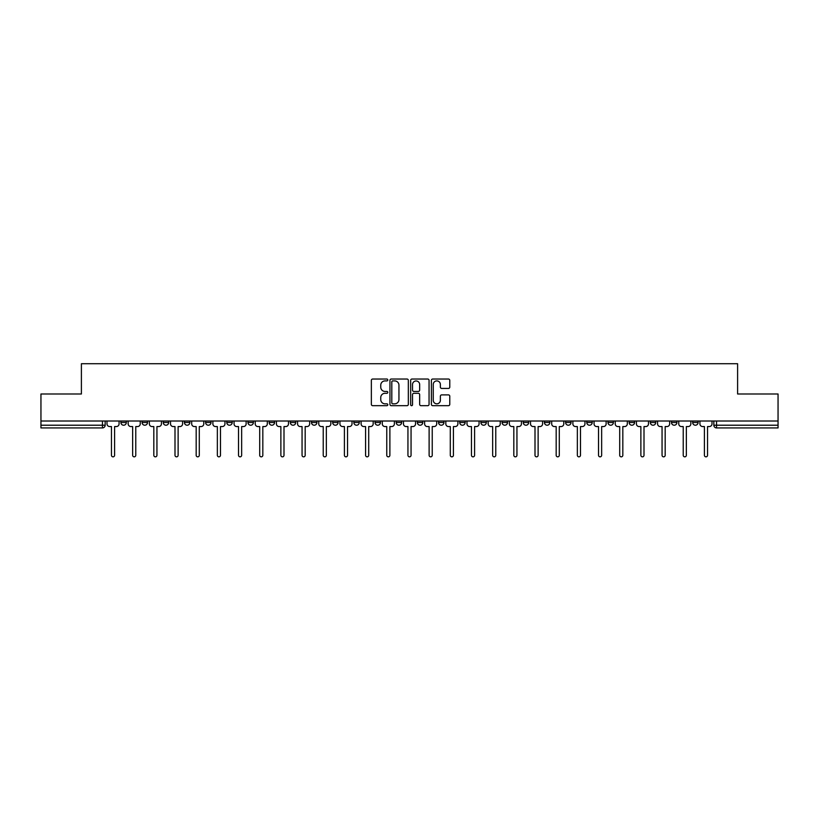 <?xml version="1.0" encoding="UTF-8"?>
<svg xmlns="http://www.w3.org/2000/svg" width="819" height="819" viewBox="0 0 819 819"><rect width="100%" height="100%" fill="white"/><g stroke="black" fill="none" stroke-linecap="round" stroke-linejoin="round"><path stroke-width="1.23" d="M387.786 379.975A0.932 0.932 0 0 0 386.844 379.033L372.696 379.033A1.331 1.331 0 0 0 371.355 380.374L371.355 404.351A1.331 1.331 0 0 0 372.696 405.681L386.844 405.681A0.932 0.932 0 0 0 387.786 404.75A0.932 0.932 0 0 0 386.844 403.818L385.012 403.818A4.259 4.259 0 0 1 380.753 399.559L380.753 397.563A4.259 4.259 0 0 1 385.012 393.294L386.844 393.294A0.932 0.932 0 0 0 387.786 392.362A0.932 0.932 0 0 0 386.844 391.431L385.012 391.431A4.259 4.259 0 0 1 380.753 387.162L380.753 385.165A4.259 4.259 0 0 1 385.012 380.907L386.844 380.907A0.932 0.932 0 0 0 387.786 379.975M692.669 421.007L692.669 422.502L698.095 422.502A2.713 2.713 0 0 1 695.382 425.215A2.713 2.713 0 0 1 692.669 422.502L692.669 421.007M671.488 421.007L671.488 422.502L676.924 422.502A2.713 2.713 0 0 1 674.201 425.215A2.713 2.713 0 0 1 671.488 422.502L671.488 421.007M544.43 421.007L544.43 422.502L549.856 422.502A2.713 2.713 0 0 1 547.143 425.215A2.713 2.713 0 0 1 544.43 422.502L544.43 421.007M523.259 421.007L523.259 422.502L528.685 422.502A2.713 2.713 0 0 1 525.972 425.215A2.713 2.713 0 0 1 523.259 422.502L523.259 421.007M502.078 421.007L502.078 422.502L507.504 422.502A2.713 2.713 0 0 1 504.791 425.215A2.713 2.713 0 0 1 502.078 422.502L502.078 421.007M459.725 421.007L459.725 422.502L465.151 422.502A2.713 2.713 0 0 1 462.438 425.215A2.713 2.713 0 0 1 459.725 422.502L459.725 421.007M417.373 422.502L417.373 421.007L417.373 422.502A2.713 2.713 0 0 0 420.086 425.215A2.713 2.713 0 0 1 417.373 422.502L422.799 422.502A2.713 2.713 0 0 1 420.086 425.215A2.713 2.713 0 0 0 422.799 422.502L422.799 421.007L422.799 422.502M396.201 422.502L396.201 421.007L396.201 422.502A2.713 2.713 0 0 0 398.914 425.215A2.713 2.713 0 0 1 396.201 422.502L401.627 422.502A2.713 2.713 0 0 1 398.914 425.215M375.02 422.502L375.02 421.007L375.02 422.502A2.713 2.713 0 0 0 377.733 425.215A2.713 2.713 0 0 1 375.02 422.502L380.446 422.502A2.713 2.713 0 0 1 377.733 425.215A2.713 2.713 0 0 0 380.446 422.502L380.446 421.007L380.446 422.502M353.849 421.007L353.849 422.502L359.275 422.502A2.713 2.713 0 0 1 356.562 425.215A2.713 2.713 0 0 1 353.849 422.502L353.849 421.007M332.668 421.007L332.668 422.502L338.093 422.502A2.713 2.713 0 0 1 335.38 425.215A2.713 2.713 0 0 1 332.668 422.502L332.668 421.007M311.496 421.007L311.496 422.502L316.922 422.502A2.713 2.713 0 0 1 314.209 425.215A2.713 2.713 0 0 1 311.496 422.502L311.496 421.007M290.315 422.502L290.315 421.007L290.315 422.502A2.713 2.713 0 0 0 293.028 425.215A2.713 2.713 0 0 1 290.315 422.502L295.741 422.502A2.713 2.713 0 0 1 293.028 425.215M247.962 422.502L247.962 421.007L247.962 422.502A2.713 2.713 0 0 0 250.675 425.215A2.713 2.713 0 0 1 247.962 422.502L253.388 422.502A2.713 2.713 0 0 1 250.675 425.215A2.713 2.713 0 0 0 253.388 422.502L253.388 421.007L253.388 422.502M226.781 422.502L226.781 421.007L226.781 422.502A2.713 2.713 0 0 0 229.504 425.215A2.713 2.713 0 0 1 226.781 422.502L232.217 422.502A2.713 2.713 0 0 1 229.504 425.215A2.713 2.713 0 0 0 232.217 422.502L232.217 421.007L232.217 422.502M205.61 422.502L205.61 421.007L205.61 422.502A2.713 2.713 0 0 0 208.323 425.215A2.713 2.713 0 0 1 205.61 422.502L211.036 422.502A2.713 2.713 0 0 1 208.323 425.215A2.713 2.713 0 0 0 211.036 422.502L211.036 421.007L211.036 422.502M184.429 422.502L184.429 421.007L184.429 422.502A2.713 2.713 0 0 0 187.152 425.215A2.713 2.713 0 0 1 184.429 422.502L189.865 422.502A2.713 2.713 0 0 1 187.152 425.215M163.257 422.502L163.257 421.007L163.257 422.502A2.713 2.713 0 0 0 165.97 425.215A2.713 2.713 0 0 1 163.257 422.502L168.683 422.502A2.713 2.713 0 0 1 165.97 425.215A2.713 2.713 0 0 0 168.683 422.502L168.683 421.007L168.683 422.502M142.076 422.502L142.076 421.007L142.076 422.502A2.713 2.713 0 0 0 144.799 425.215A2.713 2.713 0 0 1 142.076 422.502L147.512 422.502A2.713 2.713 0 0 1 144.799 425.215A2.713 2.713 0 0 0 147.512 422.502L147.512 421.007L147.512 422.502M448.443 388.431A1.331 1.331 0 0 0 449.774 387.1L449.774 380.374A1.331 1.331 0 0 0 448.443 379.033L432.719 379.033A1.331 1.331 0 0 0 431.388 380.374L431.388 404.351A1.331 1.331 0 0 0 432.719 405.681L448.443 405.681A1.331 1.331 0 0 0 449.774 404.351L449.774 396.222A1.331 1.331 0 0 0 448.443 394.891L441.707 394.891A1.331 1.331 0 0 0 440.376 396.222L440.376 400.256A3.563 3.563 0 0 1 436.814 403.818A3.563 3.563 0 0 1 433.251 400.256L433.251 384.469A3.563 3.563 0 0 1 436.814 380.907A3.563 3.563 0 0 1 440.376 384.469L440.376 387.1A1.331 1.331 0 0 0 441.707 388.431L448.443 388.431M40.95 421.007L40.95 393.99L81.398 393.99L81.398 363.718L737.602 363.718L737.602 393.99L778.05 393.99L778.05 421.007L40.95 421.007L40.95 425.215L105.16 425.215L105.16 421.007M408.333 380.374A1.331 1.331 0 0 0 407.002 379.033L391.277 379.033A1.331 1.331 0 0 0 389.946 380.374L389.946 404.351A1.331 1.331 0 0 0 391.277 405.681L407.002 405.681A1.331 1.331 0 0 0 408.333 404.351L408.333 380.374M411.998 379.033L427.723 379.033A1.331 1.331 0 0 1 429.054 380.374L429.054 404.351A1.331 1.331 0 0 1 427.723 405.681L420.997 405.681A1.331 1.331 0 0 1 419.656 404.351L419.656 394.625A1.331 1.331 0 0 0 418.325 393.294L413.861 393.294A1.331 1.331 0 0 0 412.53 394.625L412.53 404.75A0.932 0.932 0 0 1 411.599 405.681A0.932 0.932 0 0 1 410.667 404.75L410.667 380.374A1.331 1.331 0 0 1 411.998 379.033M713.84 421.007L713.84 425.215L778.05 425.215L778.05 427.927L716.553 427.927A2.713 2.713 0 0 1 713.84 425.215L713.84 421.007M778.05 421.007L778.05 425.215M105.16 425.215A2.713 2.713 0 0 1 102.447 427.927L40.95 427.927L40.95 425.215M698.095 421.007L698.095 422.502M676.924 421.007L676.924 422.502L676.924 421.007M655.743 421.007L655.743 422.502A2.713 2.713 0 0 1 653.03 425.215A2.713 2.713 0 0 1 650.317 422.502L655.743 422.502M650.317 421.007L650.317 422.502M634.571 421.007L634.571 422.502A2.713 2.713 0 0 1 631.848 425.215A2.713 2.713 0 0 1 629.135 422.502L634.571 422.502M629.135 421.007L629.135 422.502M613.39 421.007L613.39 422.502A2.713 2.713 0 0 1 610.677 425.215A2.713 2.713 0 0 1 607.964 422.502L613.39 422.502M607.964 421.007L607.964 422.502M592.219 421.007L592.219 422.502A2.713 2.713 0 0 1 589.496 425.215A2.713 2.713 0 0 1 586.783 422.502L592.219 422.502M586.783 421.007L586.783 422.502M571.038 421.007L571.038 422.502A2.713 2.713 0 0 1 568.325 425.215A2.713 2.713 0 0 1 565.612 422.502L571.038 422.502M565.612 421.007L565.612 422.502M549.856 421.007L549.856 422.502A2.713 2.713 0 0 1 547.143 425.215M528.685 421.007L528.685 422.502M507.504 422.502L507.504 421.007L507.504 422.502A2.713 2.713 0 0 1 504.791 425.215M486.332 421.007L486.332 422.502A2.713 2.713 0 0 1 483.619 425.215A2.713 2.713 0 0 1 480.907 422.502A2.713 2.713 0 0 0 483.619 425.215A2.713 2.713 0 0 0 486.332 422.502L480.907 422.502L480.907 421.007M465.151 422.502L465.151 421.007L465.151 422.502A2.713 2.713 0 0 1 462.438 425.215M443.98 421.007L443.98 422.502A2.713 2.713 0 0 1 441.267 425.215A2.713 2.713 0 0 1 438.554 422.502A2.713 2.713 0 0 0 441.267 425.215M438.554 421.007L438.554 422.502L443.98 422.502M401.627 421.007L401.627 422.502L401.627 421.007M359.275 422.502L359.275 421.007L359.275 422.502A2.713 2.713 0 0 1 356.562 425.215M338.093 422.502L338.093 421.007L338.093 422.502A2.713 2.713 0 0 1 335.38 425.215M316.922 422.502L316.922 421.007L316.922 422.502A2.713 2.713 0 0 1 314.209 425.215M295.741 421.007L295.741 422.502L295.741 421.007M274.57 422.502L274.57 421.007L274.57 422.502A2.713 2.713 0 0 1 271.857 425.215A2.713 2.713 0 0 1 269.144 422.502L274.57 422.502A2.713 2.713 0 0 1 271.857 425.215M269.144 421.007L269.144 422.502M189.865 421.007L189.865 422.502L189.865 421.007M126.331 421.007L126.331 422.502A2.713 2.713 0 0 1 123.618 425.215A2.713 2.713 0 0 1 120.905 422.502A2.713 2.713 0 0 0 123.618 425.215A2.713 2.713 0 0 0 126.331 422.502L126.331 421.007M120.905 421.007L120.905 422.502L126.331 422.502M392.741 380.907A0.932 0.932 0 0 0 391.81 381.838L391.81 402.887A0.932 0.932 0 0 0 392.741 403.818L394.676 403.818A4.259 4.259 0 0 0 398.945 399.559L398.945 385.165A4.259 4.259 0 0 0 394.676 380.907L392.741 380.907M419.656 384.531A3.563 3.563 0 0 0 416.093 380.968A3.563 3.563 0 0 0 412.53 384.531L412.53 390.1A1.331 1.331 0 0 0 413.861 391.431L418.325 391.431A1.331 1.331 0 0 0 419.656 390.1L419.656 384.531M106.992 423.853L106.992 421.007L106.992 423.853A2.713 2.713 48.4 0 0 109.705 426.566L111.466 426.566L111.466 455.282A1.556 1.556 48.4 0 0 113.032 456.838A1.556 1.556 48.4 0 0 114.588 455.282L114.588 426.566L116.359 426.566A2.713 2.713 48.4 0 0 119.072 423.853L119.072 421.007M109.705 426.566L111.466 426.566L111.466 455.282M114.588 455.282L114.588 426.566L116.359 426.566M128.163 423.853L128.163 421.007L128.163 423.853A2.713 2.713 48.4 0 0 130.886 426.566L132.647 426.566L132.647 455.282A1.556 1.556 48.4 0 0 134.203 456.838A1.556 1.556 48.4 0 0 135.77 455.282L135.77 426.566L137.531 426.566A2.713 2.713 48.4 0 0 140.244 423.853L140.244 421.007M149.345 423.853L149.345 421.007L149.345 423.853A2.713 2.713 48.4 0 0 152.058 426.566L153.818 426.566L153.818 455.282A1.556 1.556 48.4 0 0 155.385 456.838A1.556 1.556 48.4 0 0 156.941 455.282L156.941 426.566L158.712 426.566A2.713 2.713 48.4 0 0 161.425 423.853L161.425 421.007M130.886 426.566L132.647 426.566L132.647 455.282M135.77 455.282L135.77 426.566L137.531 426.566M152.058 426.566L153.818 426.566L153.818 455.282M156.941 455.282L156.941 426.566L158.712 426.566M170.516 423.853L170.516 421.007L170.516 423.853A2.713 2.713 48.4 0 0 173.239 426.566L175 426.566L175 455.282A1.556 1.556 48.4 0 0 176.556 456.838A1.556 1.556 48.4 0 0 178.122 455.282L178.122 426.566L179.883 426.566A2.713 2.713 48.4 0 0 182.596 423.853L182.596 421.007M191.697 423.853L191.697 421.007L191.697 423.853A2.713 2.713 48.4 0 0 194.41 426.566L196.171 426.566L196.171 455.282A1.556 1.556 48.4 0 0 197.737 456.838A1.556 1.556 48.4 0 0 199.293 455.282L199.293 426.566L201.064 426.566A2.713 2.713 48.4 0 0 203.777 423.853L203.777 421.007M212.868 423.853L212.868 421.007L212.868 423.853A2.713 2.713 48.4 0 0 215.592 426.566L217.352 426.566L217.352 455.282A1.556 1.556 48.4 0 0 218.908 456.838A1.556 1.556 48.4 0 0 220.475 455.282L220.475 426.566L222.236 426.566A2.713 2.713 48.4 0 0 224.949 423.853L224.949 421.007M173.239 426.566L175 426.566L175 455.282M178.122 455.282L178.122 426.566L179.883 426.566M194.41 426.566L196.171 426.566L196.171 455.282M199.293 455.282L199.293 426.566L201.064 426.566M215.592 426.566L217.352 426.566L217.352 455.282M220.475 455.282L220.475 426.566L222.236 426.566M234.05 423.853L234.05 421.007L234.05 423.853A2.713 2.713 48.4 0 0 236.763 426.566L238.524 426.566L238.524 455.282A1.556 1.556 48.4 0 0 240.09 456.838A1.556 1.556 48.4 0 0 241.646 455.282L241.646 426.566L243.417 426.566A2.713 2.713 48.4 0 0 246.13 423.853L246.13 421.007M236.763 426.566L238.524 426.566L238.524 455.282M241.646 455.282L241.646 426.566L243.417 426.566M255.221 423.853L255.221 421.007L255.221 423.853A2.713 2.713 48.4 0 0 257.944 426.566L259.705 426.566L259.705 455.282A1.556 1.556 48.4 0 0 261.261 456.838A1.556 1.556 48.4 0 0 262.827 455.282L262.827 426.566L264.588 426.566A2.713 2.713 48.4 0 0 267.301 423.853L267.301 421.007M257.944 426.566L259.705 426.566L259.705 455.282M262.827 455.282L262.827 426.566L264.588 426.566M276.402 423.853L276.402 421.007L276.402 423.853A2.713 2.713 48.4 0 0 279.115 426.566L280.876 426.566L280.876 455.282A1.556 1.556 48.4 0 0 282.442 456.838A1.556 1.556 48.4 0 0 283.998 455.282L283.998 426.566L285.77 426.566A2.713 2.713 48.4 0 0 288.483 423.853L288.483 421.007M279.115 426.566L280.876 426.566L280.876 455.282M283.998 455.282L283.998 426.566L285.77 426.566M297.573 423.853L297.573 421.007L297.573 423.853A2.713 2.713 48.4 0 0 300.297 426.566L302.057 426.566L302.057 455.282A1.556 1.556 48.4 0 0 303.614 456.838A1.556 1.556 48.4 0 0 305.18 455.282L305.18 426.566L306.941 426.566A2.713 2.713 48.4 0 0 309.664 423.853L309.664 421.007M300.297 426.566L302.057 426.566L302.057 455.282M305.18 455.282L305.18 426.566L306.941 426.566M318.755 423.853L318.755 421.007L318.755 423.853A2.713 2.713 48.4 0 0 321.468 426.566L323.229 426.566L323.229 455.282A1.556 1.556 48.4 0 0 324.795 456.838A1.556 1.556 48.4 0 0 326.351 455.282L326.351 426.566L328.122 426.566A2.713 2.713 48.4 0 0 330.835 423.853L330.835 421.007M321.468 426.566L323.229 426.566L323.229 455.282M326.351 455.282L326.351 426.566L328.122 426.566M339.926 423.853L339.926 421.007L339.926 423.853A2.713 2.713 48.4 0 0 342.649 426.566L344.41 426.566L344.41 455.282A1.556 1.556 48.4 0 0 345.966 456.838A1.556 1.556 48.4 0 0 347.532 455.282L347.532 426.566L349.293 426.566A2.713 2.713 48.4 0 0 352.016 423.853L352.016 421.007M342.649 426.566L344.41 426.566L344.41 455.282M347.532 455.282L347.532 426.566L349.293 426.566M361.107 423.853L361.107 421.007L361.107 423.853A2.713 2.713 48.4 0 0 363.82 426.566L365.581 426.566L365.581 455.282A1.556 1.556 48.4 0 0 367.147 456.838A1.556 1.556 48.4 0 0 368.704 455.282L368.704 426.566L370.475 426.566A2.713 2.713 48.4 0 0 373.188 423.853L373.188 421.007M363.82 426.566L365.581 426.566L365.581 455.282M368.704 455.282L368.704 426.566L370.475 426.566M382.278 423.853L382.278 421.007L382.278 423.853A2.713 2.713 48.4 0 0 385.002 426.566L386.763 426.566L386.763 455.282A1.556 1.556 48.4 0 0 388.319 456.838A1.556 1.556 48.4 0 0 389.885 455.282L389.885 426.566L391.646 426.566A2.713 2.713 48.4 0 0 394.369 423.853L394.369 421.007M385.002 426.566L386.763 426.566L386.763 455.282M389.885 455.282L389.885 426.566L391.646 426.566M403.46 423.853L403.46 421.007L403.46 423.853A2.713 2.713 48.4 0 0 406.173 426.566L407.944 426.566L407.944 455.282A1.556 1.556 48.4 0 0 409.5 456.838A1.556 1.556 48.4 0 0 411.056 455.282L411.056 426.566L412.827 426.566A2.713 2.713 48.4 0 0 415.54 423.853L415.54 421.007M406.173 426.566L407.944 426.566L407.944 455.282M411.056 455.282L411.056 426.566L412.827 426.566M424.631 423.853L424.631 421.007L424.631 423.853A2.713 2.713 48.4 0 0 427.354 426.566L429.115 426.566L429.115 455.282A1.556 1.556 48.4 0 0 430.681 456.838A1.556 1.556 48.4 0 0 432.237 455.282L432.237 426.566L433.998 426.566A2.713 2.713 48.4 0 0 436.722 423.853L436.722 421.007M427.354 426.566L429.115 426.566L429.115 455.282M432.237 455.282L432.237 426.566L433.998 426.566M445.812 423.853L445.812 421.007L445.812 423.853A2.713 2.713 48.4 0 0 448.525 426.566L450.296 426.566L450.296 455.282A1.556 1.556 48.4 0 0 451.853 456.838A1.556 1.556 48.4 0 0 453.419 455.282L453.419 426.566L455.18 426.566A2.713 2.713 48.4 0 0 457.893 423.853L457.893 421.007M448.525 426.566L450.296 426.566L450.296 455.282M453.419 455.282L453.419 426.566L455.18 426.566M466.984 423.853L466.984 421.007L466.984 423.853A2.713 2.713 48.4 0 0 469.707 426.566L471.468 426.566L471.468 455.282A1.556 1.556 48.4 0 0 473.034 456.838A1.556 1.556 48.4 0 0 474.59 455.282L474.59 426.566L476.351 426.566A2.713 2.713 48.4 0 0 479.074 423.853L479.074 421.007M469.707 426.566L471.468 426.566L471.468 455.282M474.59 455.282L474.59 426.566L476.351 426.566M488.165 423.853L488.165 421.007L488.165 423.853A2.713 2.713 48.4 0 0 490.878 426.566L492.649 426.566L492.649 455.282A1.556 1.556 48.4 0 0 494.205 456.838A1.556 1.556 48.4 0 0 495.771 455.282L495.771 426.566L497.532 426.566A2.713 2.713 48.4 0 0 500.245 423.853L500.245 421.007M490.878 426.566L492.649 426.566L492.649 455.282M495.771 455.282L495.771 426.566L497.532 426.566M509.336 423.853L509.336 421.007L509.336 423.853A2.713 2.713 48.4 0 0 512.059 426.566L513.82 426.566L513.82 455.282A1.556 1.556 48.4 0 0 515.386 456.838A1.556 1.556 48.4 0 0 516.943 455.282L516.943 426.566L518.703 426.566A2.713 2.713 48.4 0 0 521.427 423.853L521.427 421.007M512.059 426.566L513.82 426.566L513.82 455.282M516.943 455.282L516.943 426.566L518.703 426.566M530.517 423.853L530.517 421.007L530.517 423.853A2.713 2.713 48.4 0 0 533.23 426.566L535.002 426.566L535.002 455.282A1.556 1.556 48.4 0 0 536.558 456.838A1.556 1.556 48.4 0 0 538.124 455.282L538.124 426.566L539.885 426.566A2.713 2.713 48.4 0 0 542.598 423.853L542.598 421.007M533.23 426.566L535.002 426.566L535.002 455.282M538.124 455.282L538.124 426.566L539.885 426.566M551.699 423.853L551.699 421.007L551.699 423.853A2.713 2.713 48.4 0 0 554.412 426.566L556.173 426.566L556.173 455.282A1.556 1.556 48.4 0 0 557.739 456.838A1.556 1.556 48.4 0 0 559.295 455.282L559.295 426.566L561.056 426.566A2.713 2.713 48.4 0 0 563.779 423.853L563.779 421.007M554.412 426.566L556.173 426.566L556.173 455.282M559.295 455.282L559.295 426.566L561.056 426.566M572.87 423.853L572.87 421.007L572.87 423.853A2.713 2.713 48.4 0 0 575.583 426.566L577.354 426.566L577.354 455.282A1.556 1.556 48.4 0 0 578.91 456.838A1.556 1.556 48.4 0 0 580.476 455.282L580.476 426.566L582.237 426.566A2.713 2.713 48.4 0 0 584.95 423.853L584.95 421.007M575.583 426.566L577.354 426.566L577.354 455.282M580.476 455.282L580.476 426.566L582.237 426.566M594.051 423.853L594.051 421.007L594.051 423.853A2.713 2.713 48.4 0 0 596.764 426.566L598.525 426.566L598.525 455.282A1.556 1.556 48.4 0 0 600.092 456.838A1.556 1.556 48.4 0 0 601.648 455.282L601.648 426.566L603.408 426.566A2.713 2.713 48.4 0 0 606.132 423.853L606.132 421.007M596.764 426.566L598.525 426.566L598.525 455.282M601.648 455.282L601.648 426.566L603.408 426.566M615.223 423.853L615.223 421.007L615.223 423.853A2.713 2.713 48.4 0 0 617.935 426.566L619.707 426.566L619.707 455.282A1.556 1.556 48.4 0 0 621.263 456.838A1.556 1.556 48.4 0 0 622.829 455.282L622.829 426.566L624.59 426.566A2.713 2.713 48.4 0 0 627.303 423.853L627.303 421.007M617.935 426.566L619.707 426.566L619.707 455.282M622.829 455.282L622.829 426.566L624.59 426.566M636.404 423.853L636.404 421.007L636.404 423.853A2.713 2.713 48.4 0 0 639.117 426.566L640.878 426.566L640.878 455.282A1.556 1.556 48.4 0 0 642.444 456.838A1.556 1.556 48.4 0 0 644 455.282L644 426.566L645.761 426.566A2.713 2.713 48.4 0 0 648.484 423.853L648.484 421.007M639.117 426.566L640.878 426.566L640.878 455.282M644 455.282L644 426.566L645.761 426.566M657.575 423.853L657.575 421.007L657.575 423.853A2.713 2.713 48.4 0 0 660.288 426.566L662.059 426.566L662.059 455.282A1.556 1.556 48.4 0 0 663.615 456.838A1.556 1.556 48.4 0 0 665.182 455.282L665.182 426.566L666.942 426.566A2.713 2.713 48.4 0 0 669.655 423.853L669.655 421.007M660.288 426.566L662.059 426.566L662.059 455.282M665.182 455.282L665.182 426.566L666.942 426.566M678.756 423.853L678.756 421.007L678.756 423.853A2.713 2.713 48.4 0 0 681.469 426.566L683.23 426.566L683.23 455.282A1.556 1.556 48.4 0 0 684.797 456.838A1.556 1.556 48.4 0 0 686.353 455.282L686.353 426.566L688.114 426.566A2.713 2.713 48.4 0 0 690.837 423.853L690.837 421.007M681.469 426.566L683.23 426.566L683.23 455.282M686.353 455.282L686.353 426.566L688.114 426.566M699.928 423.853L699.928 421.007L699.928 423.853A2.713 2.713 48.4 0 0 702.641 426.566L704.412 426.566L704.412 455.282A1.556 1.556 48.4 0 0 705.968 456.838A1.556 1.556 48.4 0 0 707.534 455.282L707.534 426.566L709.295 426.566A2.713 2.713 48.4 0 0 712.008 423.853L712.008 421.007M702.641 426.566L704.412 426.566L704.412 455.282M707.534 455.282L707.534 426.566L709.295 426.566M102.447 421.007L102.447 427.927M716.553 421.007L716.553 427.927"/></g></svg>
